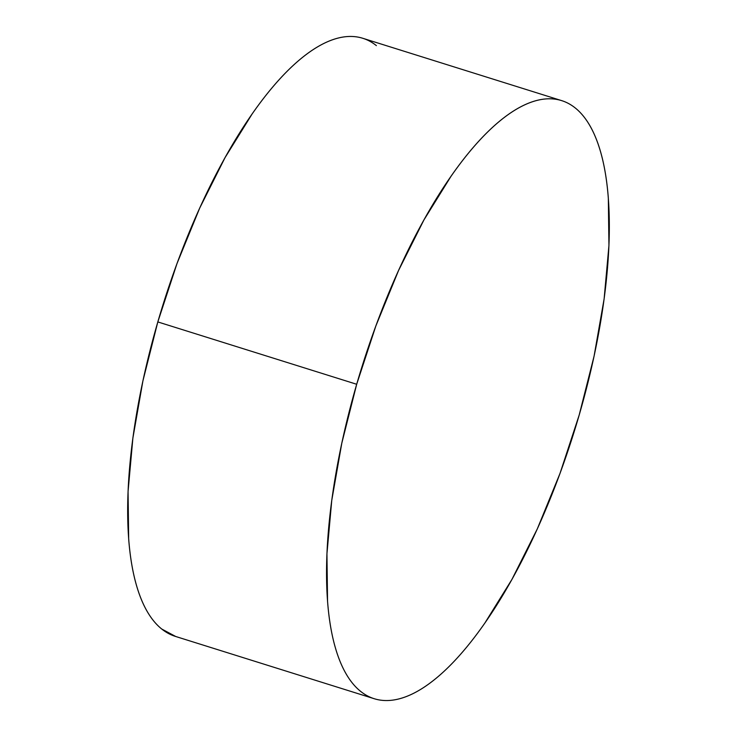<?xml version="1.0" encoding="UTF-8"?>
<svg xmlns="http://www.w3.org/2000/svg" width="737" height="737" viewBox="0 0 737 737"><rect width="100%" height="100%" fill="white"/><g stroke="black" fill="none" stroke-linecap="round" stroke-linejoin="round"><path stroke-width="1.11" d="M561.677 100.628L362.797 38.287A313.382 110.955 107.4 0 0 157.819 321.931L356.69 384.272L157.819 321.931A313.382 110.955 107.4 0 0 175.323 636.372L374.203 698.713A313.382 110.955 -72.6 0 1 356.69 384.272A313.382 110.955 -72.6 0 1 561.677 100.628A313.382 110.955 -72.6 0 1 579.181 415.069A313.382 110.955 -72.6 0 1 374.203 698.713M175.738 636.501L161.744 629.029C155.691 624.193 150.394 617.523 145.834 609.038C141.283 600.554 137.561 590.411 134.668 578.609C131.785 566.808 129.786 553.579 128.671 538.913L128.063 491.459L132.881 438.091L142.923 380.845L157.819 321.931L176.981 263.606L199.69 208.11L225.061 157.589L252.128 113.968C261.349 100.729 270.58 89.057 279.839 78.933C289.097 68.808 298.199 60.443 307.145 53.829C316.081 47.214 324.695 42.479 332.977 39.623C341.259 36.758 349.052 35.837 356.358 36.85C363.663 37.863 370.343 40.784 376.386 45.63M579.181 415.069L560.019 473.394L537.31 528.89L511.939 579.411L484.872 623.032C475.651 636.271 466.42 647.943 457.161 658.067C447.903 668.192 438.801 676.557 429.855 683.171C420.919 689.786 412.305 694.521 404.023 697.377C395.741 700.242 387.948 701.163 380.642 700.15C373.337 699.137 366.658 696.216 360.614 691.37C354.571 686.534 349.264 679.864 344.713 671.379C340.162 662.895 336.44 652.752 333.548 640.95C330.655 629.149 328.656 615.92 327.55 601.254L326.942 553.8L331.751 500.432L341.802 443.186L356.69 384.272L375.861 325.947L398.57 270.451L423.941 219.93L451.007 176.309C460.22 163.07 469.46 151.398 478.718 141.274C487.977 131.149 497.079 122.784 506.015 116.17C514.96 109.555 523.574 104.82 531.856 101.964C540.138 99.099 547.932 98.178 555.237 99.191C562.543 100.204 569.213 103.125 575.256 107.971C581.309 112.807 586.606 119.477 591.166 127.962C595.717 136.446 599.439 146.589 602.332 158.391C605.215 170.192 607.214 183.421 608.329 198.087L608.937 245.541L604.119 298.909L594.077 356.155L579.181 415.069"/></g></svg>
